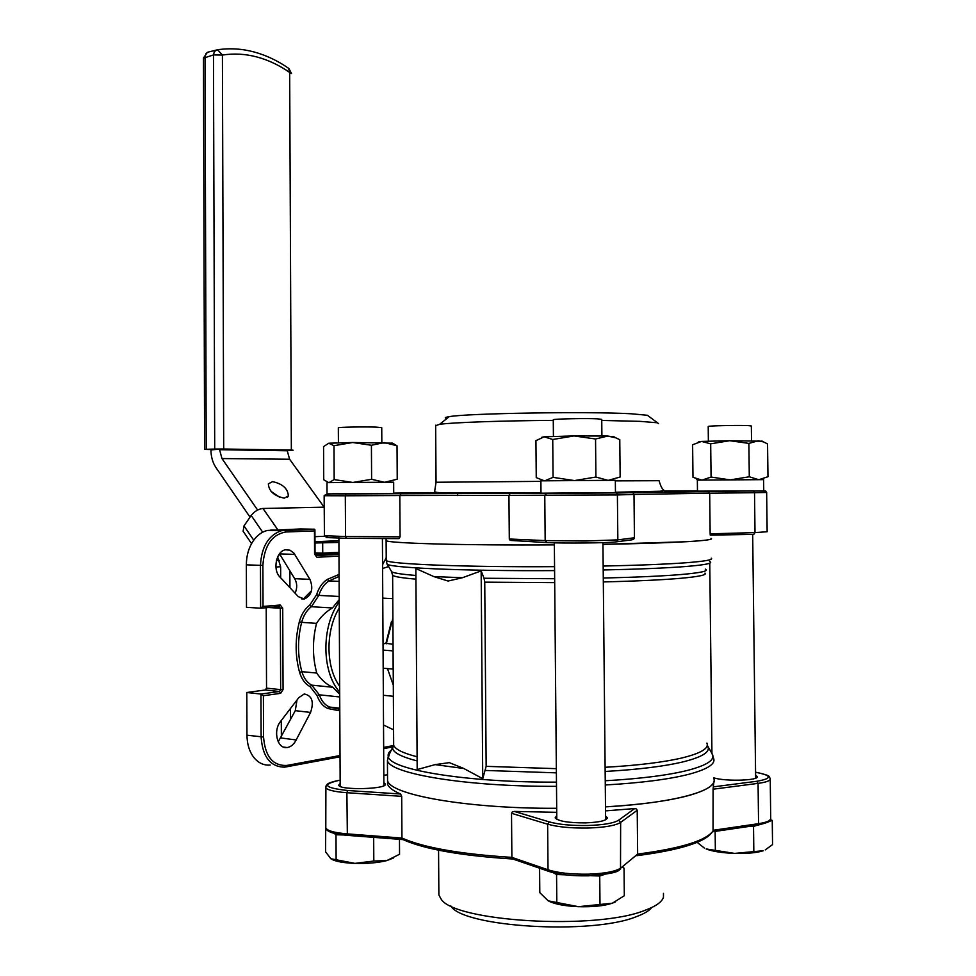 <?xml version="1.0" encoding="UTF-8"?>
<svg xmlns="http://www.w3.org/2000/svg" width="976" height="976" viewBox="0 0 976 976"><rect width="100%" height="100%" fill="white"/><g stroke="black" fill="none" stroke-linecap="round" stroke-linejoin="round"><path stroke-width="1.46" d="M686.494 541.717L602.961 544.34C673.464 543.193 716.957 540.545 711.028 538.362C713.322 539.484 705.136 540.594 686.494 541.717M386.106 538.557L386.118 540.631C387.936 543.278 464.625 545.486 554.368 544.889C464.625 545.486 387.936 543.278 386.118 540.631L386.228 559.626M689.3 795.367C669.39 800.82 641.464 804.651 605.498 806.871C676.295 802.882 719.837 790.048 713.785 778.201C716.14 784.253 707.978 789.974 689.3 795.367M556.698 808.299C466.54 808.787 389.448 794.671 387.557 780.471L387.545 777.164L387.557 780.471C389.448 794.671 466.54 808.787 556.698 808.299M309.929 579.354L293.91 553.124L289.945 550.171L285.382 549.817C276.013 551.233 272.389 570.362 280.234 577.328L298.351 596.69L304.451 599.032C311.759 595.214 313.589 588.65 309.929 579.354L294.691 578.683L279.502 553.795M294.837 554.38L279.575 553.904M278.221 741.833L295.277 710.662L296.997 699.999M296.155 739.967L310.563 712.431C314.162 701.768 312.064 695.607 304.256 693.973L298.815 697.633L280.234 721.886C272.816 731.378 277.635 749.263 287.078 747.543L287.566 747.482C291.116 746.725 293.983 744.224 296.155 739.967L280.844 737.941M415.861 568.544L433.82 576.584L448.057 581.037L462.441 577.731L481.156 570.899L484.035 578.256L484.743 582.147L486.158 766.343L482.742 778.689L463.832 768.515L435.101 764.623L417.179 769.564L415.861 568.544M311.539 590.687L303.158 599.142M339.209 599.606L332.438 607.95C326.118 611.562 320.811 616.686 316.529 623.359C312.32 640.402 312.405 656.97 316.773 673.062C321.128 679.735 326.484 684.469 332.84 687.275L339.697 694.265M310.563 712.431L295.277 710.662M295.094 593.201C297.375 588.077 297.241 583.233 294.691 578.683M340.026 755.534L287.029 765.416C272.963 766.099 265.143 756.644 263.557 737.039L263.398 695.729L260.958 694.058L246.806 692.509L265.326 689.983L266.533 688.141L266.216 607.719M260.885 608.17L279.099 606.633L280.271 605.01L263.044 606.45L260.616 608.194L246.489 607.328L246.342 564.823C246.428 555.49 248.819 547.377 253.516 540.509C257.42 535.092 262.056 531.737 267.387 530.456L300.388 528.968L314.431 529.212L284.833 530.261L286.029 531.969L314.455 530.92L314.431 529.212M270.218 765.05C264.118 765.562 258.823 763.232 254.333 758.071C249.575 752.191 247.111 744.566 246.965 735.196L246.806 692.509M263.398 695.729L280.649 693.326L279.453 691.496L260.958 694.058L261.117 737.087C262.568 756.79 270.328 766.819 284.37 767.148L286.688 766.563L287.029 765.416M386.228 557.711L382.568 564.677M315.077 554.453L338.965 553.209M463.832 768.502L449.326 762.646L435.101 764.623M482.742 778.689L481.156 570.899M393.084 649.247L393.121 669.085L383.178 668.206M383.031 643.904L386.032 643.306L393.06 644.319M393.011 650.882L383.068 650.101M387.643 669.06L393.304 685.152M393.572 729.804L383.519 725.009M383.336 695.266L393.377 696.303M392.779 598.642L382.763 598.129M382.592 568.508L388.619 566.556M391.388 621.846L385.923 643.33M392.901 618.259L386.264 643.806M381.836 442.531L381.738 427.634L376.089 427.122C364.219 426.683 338.428 427.146 338.318 427.781L338.33 427.866M325.728 827.331L325.581 851.828L330.815 858.721L354.947 863.394L373.808 861.027L386.813 860.6C378.029 862.784 367.415 863.711 354.947 863.394C344.101 862.955 336.452 861.637 331.986 859.453M393.34 858.05L386.813 860.6L399.55 854.268L399.465 839.348M343.393 834.968L336 834.748L336.122 859.758M336 834.748L333.938 833.297M373.674 837.371L373.808 861.027M385.166 493.588L393.718 493.405L393.657 482.181L326.984 482.644L327.033 493.905L385.166 493.588M328.717 443.226L352.653 442.506L333.999 445.69L328.717 443.226L323.568 446.605L323.739 479.777L328.717 482.608M329.095 482.608L334.17 479.582L352.482 482.412M384.861 482.205L397.232 479.216L397.025 445.776L384.312 442.579L371.417 445.263L352.653 442.506L392.498 443.177M353.251 482.4L371.612 479.289L384.239 482.205M371.612 479.289L371.417 445.263M393.121 443.543L397.025 445.776M334.17 479.582L333.999 445.69M751.532 440.652L751.349 425.987L748.543 425.621C739.149 425.133 708.417 425.768 708.21 426.439L708.21 426.536M734.586 853.402L763.305 850.73C756.778 852.817 747.201 853.707 734.586 853.402C721.996 852.902 712.517 851.414 706.148 848.949L734.586 853.402M765.257 849.913L772.553 844.594L772.248 820.401L769.088 821.426M697.108 842.325L704.404 848.107M715.14 831.406L715.347 849.852M757.266 825.232L753.533 826.44L753.826 851.06M753.533 826.44L749.775 826.33M770.381 819.742L772.248 820.401M763.744 490.696L763.598 479.643L697.34 480.119L697.474 491.123L765.709 491.026L766.66 492.465L754.521 492.709L755.009 532.603L767.148 531.737L766.66 492.49M698.291 441.994L701.524 441.42L692.618 444.763L692.984 477.313L701.707 480.058M702.208 480.058L711.065 477.057L729.792 479.826M758.999 479.643L767.966 476.739L767.563 443.934L763.549 441.921L758.267 440.786L748.885 443.397L729.706 440.701L710.687 443.824L701.524 441.42L729.706 440.701L762.268 441.213M730.548 479.826L749.287 476.776L758.486 479.643M749.287 476.776L748.885 443.397M711.065 477.057L710.687 443.824M601.899 435.918L601.741 419.387L597.434 418.826C585.685 418.228 553.612 418.899 553.27 419.741L553.27 419.875M539.594 868.213L539.801 892.65L548.231 900.836L578.39 906.68L612.306 903.227C603.9 905.935 592.603 907.082 578.39 906.68C564.848 906.045 554.99 904.203 548.793 901.153M615.344 901.946L612.306 903.227L624.311 895.736L624.042 868.164L622.627 867.481M565.031 874.813L556.564 874.52L556.82 902.507M556.564 874.52L553.221 872.715M604.571 874.447L599.728 876.009L599.996 904.118M599.728 876.009L591.151 875.716M540.997 493.331L615.453 492.843L615.331 480.302L540.887 480.839M541.521 437.37L544.205 436.809L535.934 440.664L536.251 477.63L544.303 480.778M544.852 480.765L553.063 477.362L574.01 480.521M608.512 480.302L620.138 476.996L619.772 439.688L615.893 437.858L607.743 436.052L595.555 438.993L574.059 435.93L552.733 439.493L544.205 436.809L574.059 435.93L607.743 436.052L612.904 436.845M574.925 480.509L595.909 477.032L607.853 480.302M595.909 477.032L595.555 438.993M615.795 437.809L619.772 439.688M553.063 477.362L552.733 439.493M279.6 497.235L271.023 491.355M272.572 481.619C282.625 483.864 287.896 488.634 288.371 495.942L284.248 498.15C274.158 495.954 268.864 491.184 268.351 483.852L272.572 481.619M250.039 517.146L215.952 467.589C212.707 462.697 211.023 456.817 210.938 449.948L219.429 449.131L221.967 458.561L257.615 510.033M251.564 543.632L243.122 531.249L243.988 525.905L251.186 515.474C254.48 511.314 258.42 508.984 262.995 508.472L324.142 507.178L289.616 459.245L287.09 450.204L219.429 449.131M281.369 736.953L281.295 720.508M280.685 577.816L280.649 567.032L277.928 557.699M289.86 570.777L289.945 587.698M290.47 708.527L290.519 719.654M314.992 542.985L338.916 542.449M322.678 543.181L322.727 553.124L338.965 552.282M322.727 553.124L315.028 552.892M275.903 567.019L280.637 566.739M279.368 560.383L276.391 560.541M277.562 557.052L279.685 554.075M203.459 58.17L213.476 54.924L222.418 55.059L217.587 49.752L214.378 51.472L213.476 54.924L214.708 449.058L223.699 449.009L222.418 55.059C233.825 53.29 245.257 53.912 256.725 56.925C268.193 59.987 279.173 65.172 289.677 72.468L291.348 450.082L293.142 450.18L287.09 450.387M210.938 449.546L204.606 449.387L206.217 449.289L205.045 57.072L205.948 53.631L207.803 52.192M214.708 449.058L206.217 449.289M291.348 450.082L223.699 449.009M713.773 777.774C724.497 781.654 759.975 780.605 757.083 776.518L755.619 775.334M556.759 815.655L555.149 817.839C558.248 821.219 568.398 822.902 585.588 822.89C599.898 822.28 607.121 820.511 607.231 817.583L605.584 816.095M556.735 812.325L514.328 811.422L512.339 811.922L511.522 813.289L511.875 857.379L548.024 869.787C558.15 872.995 571.668 874.447 588.589 874.167C605.218 873.532 616.051 871.422 621.09 867.823L637.657 854.085L637.206 810.287L636.474 808.958L634.729 808.555L605.535 810.873M713.859 781.971L713.078 789.206L713.041 831.479M340.16 783.423L338.721 785.155C339.184 790.523 388.143 789.255 385.337 783.972L383.861 782.728M713.078 789.206L758.071 783.374L756.815 781.276C772.504 778.506 772.089 775.481 755.583 772.211C771.979 775.871 768.49 776.14 770.223 778.543C770.772 780.568 766.721 782.179 758.071 783.374L758.559 823.671L713.554 830.234C707.075 840.36 681.785 848.303 637.657 854.085L636.986 855.549M325.728 827.538L325.789 827.843C327.094 830.735 334.195 832.748 347.114 833.87L401.953 838.055C423.584 847.632 460.221 854.085 511.875 857.379L512.949 859.039L548.744 871.361M402.868 839.604L347.346 835.09L346.895 792.707C333.987 791.731 326.887 789.962 325.581 787.412L326.496 785.265C327.472 785.46 323.947 783.313 340.148 780.117C321.275 784.35 323.776 787.815 347.663 790.511L400.587 794L401.697 796.343L401.953 838.055L403.112 839.653C424.682 849.266 461.209 855.72 512.668 859.002M663.473 893.345L663.46 897.176C662.07 901.897 655.957 906.253 645.148 910.266C595.921 930.482 452.962 921.612 440.896 898.725L438.871 894.919L438.858 891.661M651.773 907.509C649.162 910.779 644.075 913.817 636.511 916.61C591.541 935.167 462.49 927.078 450.814 905.935M400.587 794C393.011 790.78 388.668 787.486 387.582 784.131L387.557 780.776M710.26 535.116L753.801 534.384L755.009 532.603L710.15 533.835L710.26 535.116M616.393 541.839L632.009 539.801L633.729 539.179L634.437 537.764L633.997 494.429L709.686 493.209L708.173 491.392L753.46 490.916L754.521 492.709L709.686 493.209L710.15 533.835M324.288 535.714L345.528 536.532L346.309 538.325L398.989 538.63L400.075 536.824L399.818 495.54L508.947 495.369L510.167 493.38L546.45 493.429L544.779 495.503L545.169 540.594L585.466 540.997L617.845 539.874L617.393 494.954L616.161 493.075L632.912 492.612L633.997 494.429L617.393 494.954L508.947 495.369L509.301 538.996L510.143 540.399L546.67 542.583M327.033 493.856L346.077 493.917L345.321 495.784L399.818 495.54L401.221 493.649L510.167 493.38M632.912 492.612L753.277 490.904M601.753 420.436L640.11 421.351L657.482 422.791L658.495 423.633M446.874 418.533C444.141 417.935 444.922 417.313 449.216 416.654C466.613 413.312 588.516 411.311 631.399 413.787L647.393 415.276L648.503 416.105M435.662 425.658L439.627 424.316C451.925 422.51 501.225 420.729 553.282 420.375M711.26 558.199C713.554 559.736 705.38 561.224 686.726 562.701C666.852 564.189 638.999 565.299 603.168 566.056M554.563 566.666C464.783 567.263 388.07 564.067 386.24 560.468L386.96 563.725C384.666 567.605 462.112 571.216 554.588 570.606M711.98 753.545L713.554 758.206C715.908 763.854 707.746 769.186 689.068 774.224C669.17 779.312 641.232 782.898 605.279 784.985M556.503 786.339C466.382 786.827 389.326 773.712 387.435 760.487L389.241 754.655M339.77 708.198L329.559 707.051C324.923 705.087 321.507 701.012 319.311 694.802L317.066 695.522C319.408 702.11 323.044 706.441 327.973 708.527L329.559 707.051L339.782 709.296M709.601 561.481C713.785 563.176 705.88 564.86 685.884 566.507C666.205 568.044 638.646 569.203 603.205 569.972M415.91 575.462C399.94 574.181 391.766 572.79 391.388 571.289L387.118 563.994M462.441 577.731L433.82 576.584M705.282 569.106C709.247 570.923 701.488 572.705 681.98 574.449C663.155 576.047 636.925 577.243 603.29 578.036M554.661 578.719L484.035 578.256M707.246 745.261L712.334 754.131C715.249 759.804 707.185 765.172 688.141 770.247C668.426 775.212 640.793 778.726 605.242 780.776M556.466 782.13C465.869 782.63 388.851 769.491 388.265 756.388C387.667 753.997 388.973 751.666 392.193 749.397M704.977 573.095C707.185 574.864 699.243 576.584 681.15 578.256C662.509 579.89 636.572 581.123 603.327 581.928M554.697 582.623L484.743 582.147M706.905 743.078C709.162 748.226 701.232 753.094 683.115 757.669C664.449 762.171 638.45 765.379 605.108 767.295M556.344 768.661L486.158 766.343M707.783 746.433C710.528 751.788 702.61 756.864 684.042 761.634C665.193 766.245 638.89 769.515 605.157 771.467M556.381 772.846L485.511 770.454M417.118 760.914C402.039 757.034 393.877 752.947 392.62 748.629L393.67 744.42M339.221 601.887C321.275 626.226 321.482 671.817 339.685 692.106M314.455 530.92L314.565 554.087L316.907 557.284L338.977 556.088M314.919 529.785L315.041 554.039L315.834 555.6L338.977 554.38L315.712 555.588L316.907 557.284M263.044 606.45L262.886 565.324C264.313 545.511 272.023 534.397 286.029 531.969M270.755 530.017L284.833 530.261L281.478 530.7C268.522 535.141 261.507 546.694 260.458 565.36L262.886 565.324M280.649 693.326L283.064 689.593L280.661 689.629L279.453 691.496L265.326 689.983L279.453 691.496L260.958 694.058M283.064 689.593L282.723 608.194L280.319 608.231L280.661 689.629L266.533 688.141M263.557 737.039L246.965 735.196M392.877 745.664L383.653 747.396M339.111 581.391L328.924 580.94L339.087 576.426M339.721 696.974L319.311 694.802L311.734 685.14L310.075 686.604L317.066 695.522M327.973 708.527L339.782 710.845M332.84 687.275L311.734 685.14C307.123 682.663 303.829 678.174 301.865 671.659L299.571 672.293C301.657 679.211 305.159 683.981 310.075 686.604M316.773 673.062L301.865 671.659C297.497 655.689 297.424 639.243 301.645 622.346L299.351 621.773C295.02 639.085 295.094 655.921 299.571 672.293M316.529 623.359L301.645 622.346C303.536 615.417 306.781 610.207 311.368 606.718L309.685 605.169C304.817 608.878 301.364 614.404 299.351 621.773M332.438 607.95L311.368 606.718L318.823 595.397L316.578 594.738L309.685 605.169M339.197 596.47L318.823 595.397C320.958 588.735 324.325 583.916 328.924 580.94L327.326 579.378C322.434 582.538 318.847 587.662 316.578 594.738M339.075 574.437L327.326 579.378M279.221 606.633L280.319 608.231L268.62 607.523M282.723 608.194L280.271 605.01M246.342 564.823L260.458 565.36L260.616 608.194M415.935 579.146C401.905 577.951 394.133 576.67 392.633 575.279L392.511 574.425M417.094 756.778C403.003 753.13 395.195 749.3 393.67 745.261L393.657 742.443M339.258 607.975C325.423 630.289 325.594 667.084 339.66 686.262M221.967 458.561L289.616 459.245M219.429 449.716L287.09 450.766M314.504 541.936L338.904 540.875M327.741 536.153L314.479 536.69M262.995 508.472L277.806 529.761M278.062 530.139L278.99 531.469M251.186 515.474L262.703 532.201M243.988 525.905L253.748 540.192M288.603 68.308L289.677 72.468L291.47 73.542M620.516 869.238L620.638 822.402C615.6 825.574 604.778 827.453 588.162 828.026C571.253 828.282 557.747 827.001 547.634 824.195L549.305 821.902C558.919 824.549 571.741 825.745 587.784 825.501C603.546 824.964 613.831 823.195 618.625 820.206L634.729 808.555M347.615 835.383C329.632 833.736 327.594 830.478 327.045 830.125L325.789 827.843L325.899 786.107M770.235 779.373L770.711 818.193C771.272 820.487 767.221 822.317 758.559 823.671L757.449 825.208L712.443 831.796M511.522 813.289L547.634 824.195L548.024 869.787L549.5 871.617C559.248 874.679 572.18 876.082 588.284 875.814M347.834 835.395L402.759 839.567M387.521 774.81L383.812 775.212L387.521 774.798M347.663 790.511L346.895 792.707L401.697 796.343M713.358 786.863L756.815 781.276M514.328 811.422L549.305 821.902M618.625 820.206L620.638 822.402L637.206 810.287M588.247 875.789C572.204 876.045 559.37 874.655 549.744 871.605M346.077 493.917L401.221 493.649M400.075 536.824L345.528 536.532L345.321 495.784L324.142 495.723C325.838 493.905 333.121 493.307 345.968 493.941L401.014 493.673M428.879 492.599L393.718 493.136M509.838 493.453L632.253 492.465M697.462 490.916L664.619 491.013M346.309 538.325L326.118 537.544M634.437 537.764L617.845 539.874L615.88 541.9C609.122 542.998 563.42 543.461 546.877 542.595L545.169 540.594L509.301 538.996M615.331 480.875L659.093 480.704C660.471 485.633 661.911 488.634 663.412 489.732C664.497 490.294 663.399 490.794 660.105 491.233L615.441 492.233M540.985 492.965L427.329 493.002M659.166 491.306L615.441 492.368M540.985 492.856L461.843 493.1C438.663 492.917 434.979 492.697 434.674 491.331L436.052 482.254L540.887 481.363M546.45 493.429L615.392 492.917M391.522 571.533L392.633 575.279L393.67 745.261L388.265 756.388L387.435 760.487L387.582 784.131M304.451 599.032L301.608 598.874M392.486 746.969L383.653 748.629M340.026 756.803L286.322 766.868M284.37 767.148L285.919 766.941M267.387 530.456L281.478 530.7L314.565 529.224M287.078 747.543L283.369 747.043M382.409 538.532L383.885 785.68M338.318 427.781L338.404 442.775M338.892 537.654L340.185 786.375M392.035 442.921L397 445.776M752.679 534.409L755.644 778.153M708.21 426.439L708.369 441.14M709.759 563.164L711.943 753.472M698.34 480.107L696.291 478.935M761.853 440.969L763.549 441.921M602.936 542.644L605.62 819.791M553.27 419.741L553.416 436.37M554.344 542.851L556.796 819.34M540.887 480.826L540.997 493.368M613.245 436.345L615.893 437.858M287.591 497.052L288.371 495.942M314.504 541.753L338.904 540.692M291.47 73.481L288.933 68.527C277.953 60.854 266.399 55.351 254.272 52.021C242.085 48.727 229.86 47.97 217.587 49.752L207.424 52.289L203.459 58.011L204.606 449.387M607.231 818.327L607.231 817.583M588.382 875.814C607.658 874.386 618.04 872.349 619.553 869.714M438.566 850.181L438.871 894.919M636.816 855.696C680.357 849.986 705.538 842.056 712.358 831.906M770.357 819.779C767.246 820.426 777.152 820.108 757.876 825.147M324.435 536.458L324.142 495.747M647.393 415.276L657.482 422.791M436.052 482.254L435.65 425.194M457.646 495.576L457.634 493.612M449.216 416.654L439.627 424.316M708.893 491.684L632.509 492.49M509.997 493.392L400.746 493.758"/></g></svg>
